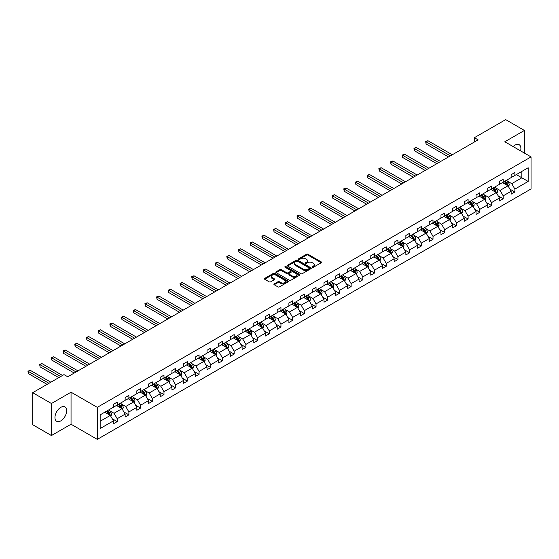 <?xml version="1.0" encoding="UTF-8"?>
<svg xmlns="http://www.w3.org/2000/svg" width="559" height="559" viewBox="0 0 559 559"><rect width="100%" height="100%" fill="white"/><g stroke="black" fill="none" stroke-linecap="round" stroke-linejoin="round"><path stroke-width="0.84" d="M312.39 267.251A0.727 0.419 0 0 0 313.417 267.251L321.236 262.737A1.041 0.601 0 0 0 321.544 262.311A1.041 0.601 0 0 0 321.236 261.885L307.988 254.24A1.041 0.601 0 0 0 306.521 254.24L298.702 258.754A0.727 0.419 0 0 0 299.729 259.348L300.742 258.761A3.333 1.922 0 0 1 305.452 258.761L306.556 259.397A3.333 1.922 0 0 1 307.534 260.76A3.333 1.922 0 0 1 306.556 262.122L305.542 262.702A0.727 0.419 0 0 0 306.577 263.296L307.59 262.716A3.333 1.922 0 0 1 312.299 262.716L313.403 263.352A3.333 1.922 0 0 1 314.375 264.714A3.333 1.922 0 0 1 313.403 266.07L312.39 266.657A0.727 0.419 0 0 0 312.39 267.251L312.39 266.657M60.805 420.871A8.273 4.772 120 0 0 66.207 413.583A8.273 4.772 120 0 0 64.942 406.959A8.273 4.772 120 0 0 60.805 407.364A8.273 4.772 120 0 0 55.404 414.659A8.273 4.772 120 0 0 56.669 421.283A8.273 4.772 120 0 0 60.805 420.871M520.576 150.867A8.273 4.772 120 0 0 519.178 144.711A8.273 4.772 120 0 0 515.042 145.116A8.273 4.772 120 0 0 513.148 146.577M274.21 283.895A1.041 0.601 0 0 0 273.903 284.321A1.041 0.601 0 0 0 274.21 284.748L277.928 286.893A1.041 0.601 0 0 0 279.395 286.893L288.081 281.876A1.041 0.601 0 0 0 288.388 281.457A1.041 0.601 0 0 0 288.081 281.03L274.832 273.379A1.041 0.601 0 0 0 273.365 273.379L264.68 278.396A1.041 0.601 0 0 0 264.372 278.822A1.041 0.601 0 0 0 264.68 279.241L269.165 281.834A1.041 0.601 0 0 0 270.64 281.834L274.357 279.689A1.041 0.601 0 0 0 274.665 279.262A1.041 0.601 0 0 0 274.357 278.843L272.128 277.557A2.781 1.607 0 0 1 271.318 276.419A2.781 1.607 0 0 1 273.037 274.93A2.781 1.607 0 0 1 276.069 275.28L284.79 280.318A2.781 1.607 0 0 1 285.607 281.457A2.781 1.607 0 0 1 283.888 282.938A2.781 1.607 0 0 1 280.849 282.588L279.395 281.75A1.041 0.601 0 0 0 277.928 281.75L274.21 283.895L274.21 284.748L277.928 282.616L277.928 281.75M71.042 392.194L51.435 403.514L32.688 392.691L32.688 424.728L51.435 435.552L71.042 424.232L97.287 439.381L97.287 407.343L71.042 392.194L71.042 424.232M524.412 153.082L524.412 130.443L504.805 141.762L531.05 156.911L97.287 407.343M524.412 130.443L505.671 119.619L474.367 137.696L474.367 142.021M32.688 392.691L63.992 374.621L67.744 376.78L478.113 139.855L474.367 137.696M300.819 273.679A1.041 0.601 0 0 0 302.286 273.679L310.972 268.662A1.041 0.601 0 0 0 311.279 268.236A1.041 0.601 0 0 0 310.972 267.817L297.723 260.166A1.041 0.601 0 0 0 296.249 260.166L287.571 265.176A1.041 0.601 0 0 0 287.263 265.602A1.041 0.601 0 0 0 287.571 266.028L300.819 273.679M285.321 267.405A0.727 0.419 0 0 1 286.061 267.509L299.512 275.28L290.841 280.283A1.041 0.601 0 0 1 289.373 280.283L276.125 272.638L276.125 271.786A1.041 0.601 0 0 0 275.818 272.212A1.041 0.601 0 0 0 276.125 272.638M276.125 271.786L279.842 269.641A1.041 0.601 0 0 1 281.31 269.641L286.683 272.743A1.041 0.601 0 0 0 288.158 272.743L290.624 271.318A1.041 0.601 0 0 0 290.925 270.891A1.041 0.601 0 0 0 290.624 270.472L285.027 267.237A0.727 0.419 0 0 1 286.061 266.643L299.526 274.42A1.041 0.601 0 0 1 299.834 274.846A1.041 0.601 0 0 1 299.526 275.273L299.526 274.42M51.435 403.514L51.435 435.552M100.173 414.855L113.442 407.197L113.442 404.297L117.194 402.131L117.194 405.03L125.139 400.44L125.139 397.54L128.891 395.374L128.891 398.274L136.836 393.69L136.836 390.79L140.588 388.624L140.588 391.524L148.533 386.933L148.533 384.033L152.286 381.867L152.286 384.767L160.23 380.183L160.23 377.283L163.983 375.117L163.983 378.017L171.927 373.426L171.927 370.526L175.68 368.36L175.68 371.267L183.625 366.676L183.625 363.776L187.377 361.61L187.377 364.51L195.322 359.919L195.322 357.019L199.074 354.86L199.074 357.76L207.019 353.169L207.019 350.269L210.771 348.103L210.771 351.003L218.716 346.412L218.716 343.512L222.468 341.353L222.468 344.253L230.413 339.662L230.413 336.763L234.165 334.596L234.165 337.496L242.11 332.905L242.11 330.006L245.862 327.847L245.862 330.746L253.807 326.156L253.807 323.256L257.559 321.09L257.559 323.989L265.504 319.406L265.504 316.499L269.256 314.34L269.256 317.239L277.201 312.649L277.201 309.749L280.953 307.583L280.953 310.483L288.898 305.899L288.898 302.992L292.65 300.833L292.65 303.733L300.595 299.142L300.595 296.242L304.348 294.076L304.348 296.976L312.292 292.392L312.292 289.492L316.045 287.326L316.045 290.226L323.989 285.635L323.989 282.735L327.742 280.569L327.742 283.469L335.686 278.885L335.686 275.985L339.439 273.819L339.439 276.719L347.384 272.128L347.384 269.228L351.136 267.062L351.136 269.962L359.081 265.378L359.081 262.478L362.833 260.312L362.833 263.212L370.778 258.621L370.778 255.722L374.53 253.555L374.53 256.462L382.475 251.871L382.475 248.972L386.227 246.805L386.227 249.705L394.172 245.115L394.172 242.215L397.924 240.049L397.924 242.955L405.869 238.365L405.869 235.465L409.621 233.299L409.621 236.198L417.566 231.608L417.566 228.708L421.318 226.549L421.318 229.449L429.263 224.858L429.263 221.958L433.015 219.792L433.015 222.692L440.96 218.101L440.96 215.201L444.712 213.042L444.712 215.942L452.657 211.351L452.657 208.451L456.41 206.285L456.41 209.185L464.354 204.601L464.354 201.694L468.107 199.535L468.107 202.435L476.051 197.844L476.051 194.944L479.804 192.778L479.804 195.678L487.748 191.094L487.748 188.187L491.501 186.028L491.501 188.928L499.446 184.337L499.446 181.437L503.198 179.271L503.198 182.171L511.143 177.587L511.143 174.688L514.895 172.521L514.895 175.421L528.164 167.756L528.164 181.437L514.895 189.103L514.895 192.003L511.143 194.162L511.143 191.262L503.198 195.853L503.198 198.752L499.446 200.919L499.446 198.019L491.501 202.61L491.501 205.509L487.748 207.668L487.748 204.769L479.804 209.359L479.804 212.259L476.051 214.425L476.051 211.526L468.107 216.109L468.107 219.016L464.354 221.175L464.354 218.276L456.41 222.866L456.41 225.766L452.657 227.932L452.657 225.032L444.712 229.616L444.712 232.523L440.96 234.682L440.96 231.782L433.015 236.373L433.015 239.273L429.263 241.439L429.263 238.539L421.318 243.123L421.318 246.023L417.566 248.189L417.566 245.289L409.621 249.88L409.621 252.78L405.869 254.946L405.869 252.046L397.924 256.63L397.924 259.53L394.172 261.696L394.172 258.796L386.227 263.387L386.227 266.287L382.475 268.453L382.475 265.553L374.53 270.137L374.53 273.037L370.778 275.203L370.778 272.303L362.833 276.894L362.833 279.793L359.081 281.96L359.081 279.06L351.136 283.644L351.136 286.543L347.384 288.71L347.384 285.81L339.439 290.401L339.439 293.3L335.686 295.466L335.686 292.56L327.742 297.15L327.742 300.05L323.989 302.216L323.989 299.317L316.045 303.907L316.045 306.807L312.292 308.966L312.292 306.066L304.348 310.657L304.348 313.557L300.595 315.723L300.595 312.823L292.65 317.414L292.65 320.314L288.898 322.473L288.898 319.573L280.953 324.164L280.953 327.064L277.201 329.23L277.201 326.33L269.256 330.921L269.256 333.821L265.504 335.98L265.504 333.08L257.559 337.671L257.559 340.571L253.807 342.737L253.807 339.837L245.862 344.421L245.862 347.328L242.11 349.487L242.11 346.587L234.165 351.178L234.165 354.078L230.413 356.244L230.413 353.344L222.468 357.928L222.468 360.834L218.716 362.994L218.716 360.094L210.771 364.685L210.771 367.584L207.019 369.751L207.019 366.851L199.074 371.435L199.074 374.334L195.322 376.5L195.322 373.601L187.377 378.191L187.377 381.091L183.625 383.257L183.625 380.358L175.68 384.941L175.68 387.841L171.927 390.007L171.927 387.108L163.983 391.698L163.983 394.598L160.23 396.764L160.23 393.864L152.286 398.448L152.286 401.348L148.533 403.514L148.533 400.614L140.588 405.205L140.588 408.105L136.836 410.271L136.836 407.364L128.891 411.955L128.891 414.855L125.139 417.021L125.139 414.121L117.194 418.712L117.194 421.612L113.442 423.778L113.442 420.871L100.173 428.536L100.173 414.855M97.287 439.381L531.05 188.949L531.05 156.911M116.44 405.464L121.988 408.664L114.043 413.255L109.704 410.746M114.043 413.255L117.194 418.712M121.988 408.664L125.139 414.121M113.442 406.505L114.043 406.847L117.194 405.03M128.137 398.707L133.685 401.914L125.74 406.505L121.401 403.996M125.74 406.505L128.891 411.955M133.685 401.914L136.836 407.364M125.139 399.748L125.74 400.097L128.891 398.274M139.834 391.957L145.382 395.157L137.437 399.748L133.098 397.246M137.437 399.748L140.588 405.205M145.382 395.157L148.533 400.614M136.836 392.998L137.437 393.34L140.588 391.524M151.531 385.2L157.079 388.407L149.134 392.998L144.795 390.489M149.134 392.998L152.286 398.448M157.079 388.407L160.23 393.864M148.533 386.241L149.134 386.59L152.286 384.767M163.228 378.45L168.776 381.65L160.831 386.241L156.492 383.74M160.831 386.241L163.983 391.698M168.776 381.65L171.927 387.108M160.23 379.491L160.831 379.834L163.983 378.017M174.925 371.7L180.473 374.9L172.528 379.491L168.189 376.983M172.528 379.491L175.68 384.941M180.473 374.9L183.625 380.358M171.927 372.734L172.528 373.084L175.68 371.267M186.622 364.943L192.17 368.143L184.225 372.734L179.886 370.233M184.225 372.734L187.377 378.191M192.17 368.143L195.322 373.601M183.625 365.984L184.225 366.327L187.377 364.51M198.319 358.193L203.867 361.394L195.923 365.984L191.583 363.476M195.923 365.984L199.074 371.435M203.867 361.394L207.019 366.851M195.322 359.227L195.923 359.577L199.074 357.76M210.016 351.436L215.564 354.644L207.62 359.227L203.28 356.726M207.62 359.227L210.771 364.685M215.564 354.644L218.716 360.094M207.019 352.477L207.62 352.82L210.771 351.003M221.713 344.686L227.261 347.887L219.317 352.477L214.977 349.969M219.317 352.477L222.468 357.928M227.261 347.887L230.413 353.344M218.716 345.721L219.317 346.07L222.468 344.253M233.41 337.929L238.959 341.137L231.014 345.721L226.674 343.219M231.014 345.721L234.165 351.178M238.959 341.137L242.11 346.587M230.413 338.971L231.014 339.313L234.165 337.496M245.108 331.18L250.656 334.38L242.711 338.971L238.372 336.462M242.711 338.971L245.862 344.421M250.656 334.38L253.807 339.837M242.11 332.214L242.711 332.563L245.862 330.746M256.805 324.423L262.353 327.63L254.408 332.214L250.069 329.712M254.408 332.214L257.559 337.671M262.353 327.63L265.504 333.08M253.807 325.464L254.408 325.806L257.559 323.989M268.502 317.673L274.05 320.873L266.105 325.464L261.766 322.955M266.105 325.464L269.256 330.921M274.05 320.873L277.201 326.33M265.504 318.707L266.105 319.056L269.256 317.239M280.199 310.916L285.747 314.123L277.802 318.707L273.463 316.205M277.802 318.707L280.953 324.164M285.747 314.123L288.898 319.573M277.201 311.957L277.802 312.306L280.953 310.483M291.896 304.166L297.444 307.366L289.499 311.957L285.16 309.448M289.499 311.957L292.65 317.414M297.444 307.366L300.595 312.823M288.898 305.2L289.499 305.549L292.65 303.733M303.593 297.409L309.141 300.616L301.196 305.2L296.857 302.698M301.196 305.2L304.348 310.657M309.141 300.616L312.292 306.066M300.595 298.45L301.196 298.799L304.348 296.976M315.29 290.659L320.838 293.859L312.893 298.45L308.554 295.942M312.893 298.45L316.045 303.907M320.838 293.859L323.989 299.317M312.292 291.7L312.893 292.043L316.045 290.226M326.987 283.902L332.535 287.109L324.59 291.7L320.251 289.192M324.59 291.7L327.742 297.15M332.535 287.109L335.686 292.56M323.989 284.943L324.59 285.293L327.742 283.469M338.684 277.152L344.232 280.352L336.287 284.943L331.948 282.435M336.287 284.943L339.439 290.401M344.232 280.352L347.384 285.81M335.686 278.193L336.287 278.536L339.439 276.719M350.381 270.395L355.929 273.603L347.984 278.193L343.645 275.685M347.984 278.193L351.136 283.644M355.929 273.603L359.081 279.06M347.384 271.436L347.984 271.786L351.136 269.962M362.078 263.645L367.626 266.846L359.682 271.436L355.342 268.935M359.682 271.436L362.833 276.894M367.626 266.846L370.778 272.303M359.081 264.687L359.682 265.029L362.833 263.212M373.775 256.888L379.323 260.096L371.379 264.687L367.039 262.178M371.379 264.687L374.53 270.137M379.323 260.096L382.475 265.553M370.778 257.93L371.379 258.279L374.53 256.462M385.472 250.139L391.021 253.339L383.076 257.93L378.736 255.428M383.076 257.93L386.227 263.387M391.021 253.339L394.172 258.796M382.475 251.18L383.076 251.522L386.227 249.705M397.169 243.389L402.718 246.589L394.773 251.18L390.434 248.671M394.773 251.18L397.924 256.63M402.718 246.589L405.869 252.046M394.172 244.423L394.773 244.772L397.924 242.955M408.867 236.632L414.415 239.839L406.47 244.423L402.131 241.921M406.47 244.423L409.621 249.88M414.415 239.839L417.566 245.289M405.869 237.673L406.47 238.015L409.621 236.198M420.564 229.882L426.112 233.082L418.167 237.673L413.828 235.164M418.167 237.673L421.318 243.123M426.112 233.082L429.263 238.539M417.566 230.916L418.167 231.265L421.318 229.449M432.261 223.125L437.809 226.332L429.864 230.916L425.525 228.414M429.864 230.916L433.015 236.373M437.809 226.332L440.96 231.782M429.263 224.166L429.864 224.508L433.015 222.692M443.958 216.375L449.506 219.575L441.561 224.166L437.222 221.657M441.561 224.166L444.712 229.616M449.506 219.575L452.657 225.032M440.96 217.409L441.561 217.758L444.712 215.942M455.655 209.618L461.203 212.825L453.258 217.409L448.919 214.908M453.258 217.409L456.41 222.866M461.203 212.825L464.354 218.276M452.657 210.659L453.258 211.002L456.41 209.185M467.352 202.868L472.9 206.068L464.955 210.659L460.616 208.151M464.955 210.659L468.107 216.109M472.9 206.068L476.051 211.526M464.354 203.902L464.955 204.252L468.107 202.435M479.049 196.111L484.597 199.318L476.652 203.902L472.313 201.401M476.652 203.902L479.804 209.359M484.597 199.318L487.748 204.769M476.051 197.152L476.652 197.495L479.804 195.678M490.746 189.361L496.294 192.562L488.349 197.152L484.01 194.644M488.349 197.152L491.501 202.61M496.294 192.562L499.446 198.019M487.748 190.395L488.349 190.745L491.501 188.928M502.443 182.604L507.991 185.812L500.046 190.395L495.707 187.894M500.046 190.395L503.198 195.853M507.991 185.812L511.143 191.262M499.446 183.645L500.046 183.995L503.198 182.171M516.313 174.597L521.861 177.804L511.744 183.645L507.404 181.137M511.744 183.645L514.895 189.103M528.164 181.437L521.861 177.804L521.861 171.396L528.164 167.756M511.143 176.896L511.744 177.238L514.895 175.421M100.173 421.262L110.291 415.421L104.743 412.214M110.291 415.421L113.442 420.871M509.906 189.124L514.895 192.003M498.209 195.874L503.198 198.752M486.512 202.631L491.501 205.509M474.815 209.38L479.804 212.259M463.118 216.137L468.107 219.016M451.42 222.887L456.41 225.766M439.723 229.644L444.712 232.523M428.026 236.394L433.015 239.273M416.329 243.144L421.318 246.023M404.632 249.901L409.621 252.78M392.935 256.651L397.924 259.53M381.238 263.408L386.227 266.287M369.541 270.158L374.53 273.037M357.844 276.915L362.833 279.793M346.147 283.665L351.136 286.543M334.45 290.421L339.439 293.3M322.753 297.171L327.742 300.05M311.056 303.928L316.045 306.807M299.358 310.678L304.348 313.557M287.661 317.435L292.65 320.314M275.964 324.185L280.953 327.064M264.267 330.942L269.256 333.821M252.57 337.692L257.559 340.571M240.873 344.449L245.862 347.328M229.176 351.199L234.165 354.078M217.479 357.956L222.468 360.834M205.782 364.706L210.771 367.584M194.085 371.456L199.074 374.334M182.388 378.212L187.377 381.091M170.691 384.962L175.68 387.841M158.994 391.719L163.983 394.598M147.297 398.469L152.286 401.348M135.599 405.226L140.588 408.105M123.902 411.976L128.891 414.855M112.205 418.733L117.194 421.612M312.684 267.356L313.403 266.936A3.333 1.922 0 0 0 314.375 265.574L314.375 264.714M307.534 260.76L307.534 261.626A3.333 1.922 0 0 1 306.556 262.989L305.836 263.401M321.222 262.744L307.988 255.1A1.041 0.601 0 0 0 306.521 255.1L298.988 259.453M310.958 268.669L297.723 261.032A1.041 0.601 0 0 0 296.249 261.032L287.585 266.035M309.134 268.537A0.727 0.419 0 0 0 309.134 267.943L297.507 261.228A0.727 0.419 0 0 0 296.473 261.228L295.404 261.843A3.333 1.922 0 0 0 294.432 263.205A3.333 1.922 0 0 0 295.404 264.561L303.355 269.152A3.333 1.922 0 0 0 308.065 269.152L309.134 268.537L309.134 269.403A0.727 0.419 0 0 0 309.344 269.103L309.344 268.236M294.432 263.205L294.432 264.072A3.333 1.922 0 0 0 295.404 265.427L295.404 264.561M309.134 269.403L308.065 270.018A3.333 1.922 0 0 1 303.355 270.018L295.404 265.427M276.139 272.645L279.842 270.507L279.842 269.641M290.925 270.891L290.925 271.758A1.041 0.601 0 0 1 290.624 272.184L288.158 273.61A1.041 0.601 0 0 1 286.683 273.61L281.31 270.507A1.041 0.601 0 0 0 279.842 270.507M292.259 275.964A2.781 1.607 0 0 0 295.292 276.307A2.781 1.607 0 0 0 297.011 274.825A2.781 1.607 0 0 0 296.2 273.686L293.126 271.912A1.041 0.601 0 0 0 291.651 271.912L289.185 273.337A1.041 0.601 0 0 0 288.884 273.763A1.041 0.601 0 0 0 289.185 274.189L292.259 275.964L292.259 276.824A2.781 1.607 0 0 0 295.292 277.173A2.781 1.607 0 0 0 297.011 275.692L297.011 274.825M288.884 273.763L288.884 274.63A1.041 0.601 0 0 0 289.185 275.056L289.185 274.189M292.259 276.824L289.185 275.056M285.607 281.457L285.607 282.316A2.781 1.607 0 0 1 283.888 283.804A2.781 1.607 0 0 1 280.849 283.455L279.395 282.616A1.041 0.601 0 0 0 277.928 282.616M271.318 276.419L271.318 277.285A2.781 1.607 0 0 0 272.128 278.424L272.128 277.557M274.343 279.696L272.128 278.424M288.067 281.89L274.832 274.245A1.041 0.601 0 0 0 273.365 274.245L264.693 279.248L264.68 278.396M508.564 186.797L509.256 184.805A2.809 1.621 -120 0 0 508.355 182.416L506.671 180.166M503.652 183.303L502.925 182.332M452.28 154.773L427.935 140.714L426.063 141.797L426.063 143.963L448.535 156.932M507.579 185.567L507.733 184.924A2.809 1.621 -120 0 0 506.929 183.233L505.245 180.99M504.546 181.395L506.398 183.869A1.432 0.825 60 0 1 506.657 184.302L507.733 184.924M504.351 181.507L506.035 183.757A2.809 1.621 60 0 1 506.733 185.085M426.063 143.963L425.651 141.56L450.407 155.856M425.651 141.56L427.935 140.714M496.867 193.547L497.559 191.555A2.809 1.621 -120 0 0 496.658 189.166L494.974 186.916M491.955 190.06L491.228 189.082M440.583 161.523L416.238 147.471L414.366 148.547L414.366 150.713L436.838 163.689M495.882 192.324L496.036 191.681A2.809 1.621 -120 0 0 495.232 189.99L493.548 187.74M492.849 188.145L494.701 190.619A1.432 0.825 60 0 1 494.96 191.052L496.036 191.681M492.654 188.257L494.338 190.507A2.809 1.621 60 0 1 495.036 191.835M414.366 150.713L413.953 148.31L438.71 162.606M413.953 148.31L416.238 147.471M485.17 200.304L485.862 198.312A2.809 1.621 -120 0 0 484.96 195.923L483.276 193.673M480.258 196.81L479.531 195.839M428.886 168.28L404.541 154.221L402.669 155.304L402.669 157.47L425.14 170.439M484.185 199.074L484.339 198.431A2.809 1.621 -120 0 0 483.535 196.74L481.851 194.497M481.152 194.902L483.004 197.376A1.432 0.825 60 0 1 483.262 197.809L484.339 198.431M480.957 195.014L482.641 197.264A2.809 1.621 60 0 1 483.339 198.585M402.669 157.47L402.256 155.067L427.013 169.363M402.256 155.067L404.541 154.221M473.473 207.054L474.165 205.062A2.809 1.621 -120 0 0 473.263 202.672L471.579 200.422M468.561 203.567L467.834 202.589M417.189 175.03L392.844 160.978L390.972 162.054L390.972 164.22L413.443 177.196M472.488 205.831L472.641 205.188A2.809 1.621 -120 0 0 471.838 203.497L470.154 201.247M469.455 201.652L471.307 204.126A1.432 0.825 60 0 1 471.565 204.559L472.641 205.188M469.26 201.764L470.944 204.014A2.809 1.621 60 0 1 471.642 205.342M390.972 164.22L390.559 161.817L415.316 176.113M390.559 161.817L392.844 160.978M461.776 213.811L462.468 211.819A2.809 1.621 -120 0 0 461.566 209.422L459.882 207.179M456.864 210.317L456.137 209.346M405.492 181.787L381.147 167.728L379.275 168.811L379.275 170.977L401.746 183.946M460.791 212.581L460.944 211.938A2.809 1.621 -120 0 0 460.141 210.247L458.457 208.004M457.758 208.409L459.61 210.883A1.432 0.825 60 0 1 459.868 211.316L460.944 211.938M457.562 208.521L459.246 210.771A2.809 1.621 60 0 1 459.945 212.092M379.275 170.977L378.862 168.573L403.619 182.863M378.862 168.573L381.147 167.728M450.079 220.56L450.771 218.569A2.809 1.621 -120 0 0 449.869 216.179L448.185 213.929M445.167 217.074L444.44 216.095M393.795 188.537L369.45 174.478L367.577 175.561L367.577 177.727L390.049 190.703M449.094 219.338L449.247 218.695A2.809 1.621 -120 0 0 448.444 217.004L446.76 214.754M446.061 215.159L447.913 217.633A1.432 0.825 60 0 1 448.171 218.066L449.247 218.695M445.865 215.271L447.549 217.521A2.809 1.621 60 0 1 448.248 218.848M367.577 177.727L367.165 175.323L391.922 189.62M367.165 175.323L369.45 174.478M438.382 227.317L439.074 225.326A2.809 1.621 -120 0 0 438.172 222.929L436.488 220.686M433.47 223.824L432.743 222.852M382.097 195.294L357.753 181.235L355.88 182.318L355.88 184.484L378.352 197.453M437.397 226.088L437.55 225.445A2.809 1.621 -120 0 0 436.747 223.754L435.063 221.511M434.364 221.916L436.216 224.39A1.432 0.825 60 0 1 436.474 224.823L437.55 225.445M434.168 222.028L435.852 224.271A2.809 1.621 60 0 1 436.551 225.598M355.88 184.484L355.468 182.08L380.225 196.37M355.468 182.08L357.753 181.235M426.685 234.067L427.376 232.076A2.809 1.621 -120 0 0 426.475 229.686L424.791 227.436M421.772 230.574L421.046 229.602M370.4 202.044L346.056 187.985L344.183 189.068L344.183 191.234L366.655 204.21M425.699 232.844L425.853 232.195A2.809 1.621 -120 0 0 425.05 230.511L423.366 228.261M422.667 228.666L424.519 231.14A1.432 0.825 60 0 1 424.777 231.573L425.853 232.195M422.471 228.778L424.155 231.028A2.809 1.621 60 0 1 424.854 232.355M344.183 191.234L343.771 188.83L368.528 203.127M343.771 188.83L346.056 187.985M414.988 240.824L415.679 238.833A2.809 1.621 -120 0 0 414.778 236.436L413.094 234.193M410.075 237.33L409.349 236.359M358.703 208.793L334.359 194.742L332.486 195.825L332.486 197.991L354.958 210.96M414.002 239.594L414.156 238.952A2.809 1.621 -120 0 0 413.353 237.261L411.669 235.011M410.97 235.423L412.821 237.896A1.432 0.825 60 0 1 413.08 238.33L414.156 238.952M410.774 235.535L412.458 237.778A2.809 1.621 60 0 1 413.157 239.105M332.486 197.991L332.074 195.587L356.831 209.877M332.074 195.587L334.359 194.742M403.291 247.574L403.982 245.583A2.809 1.621 -120 0 0 403.081 243.193L401.397 240.943M398.378 244.08L397.652 243.109M347.006 215.55L322.662 201.492L320.789 202.575L320.789 204.741L343.261 217.717M402.305 246.351L402.459 245.701A2.809 1.621 -120 0 0 401.655 244.017L399.971 241.767M399.273 242.173L401.124 244.646A1.432 0.825 60 0 1 401.383 245.08L402.459 245.701M399.077 242.285L400.761 244.535A2.809 1.621 60 0 1 401.46 245.862M320.789 204.741L320.377 202.337L345.134 216.633M320.377 202.337L322.662 201.492M391.593 254.331L392.285 252.34A2.809 1.621 -120 0 0 391.384 249.943L389.7 247.7M386.681 250.837L385.955 249.859M335.309 222.3L310.965 208.248L309.092 209.332L309.092 211.491L331.564 224.466M390.608 253.101L390.762 252.458A2.809 1.621 -120 0 0 389.958 250.767L388.274 248.517M387.576 248.93L389.427 251.396A1.432 0.825 60 0 1 389.686 251.836L390.762 252.458M387.38 249.041L389.064 251.284A2.809 1.621 60 0 1 389.763 252.612M309.092 211.491L308.68 209.094L333.437 223.383M308.68 209.094L310.965 208.248M379.896 261.081L380.588 259.09A2.809 1.621 -120 0 0 379.687 256.7L378.003 254.45M374.984 257.587L374.257 256.616M323.612 229.057L299.268 214.998L297.395 216.081L297.395 218.248L319.867 231.223M378.911 259.858L379.065 259.208A2.809 1.621 -120 0 0 378.261 257.517L376.577 255.274M375.879 255.68L377.73 258.153A1.432 0.825 60 0 1 377.989 258.586L379.065 259.208M375.683 255.791L377.367 258.041A2.809 1.621 60 0 1 378.066 259.369M297.395 218.248L296.983 215.844L321.739 230.14M296.983 215.844L299.268 214.998M368.199 267.838L368.891 265.846A2.809 1.621 -120 0 0 367.99 263.45L366.306 261.207M363.287 264.344L362.56 263.366M311.915 235.807L287.571 221.755L285.698 222.838L285.698 224.998L308.17 237.973M367.214 266.608L367.368 265.965A2.809 1.621 -120 0 0 366.564 264.274L364.88 262.024M364.182 262.43L366.033 264.903A1.432 0.825 60 0 1 366.292 265.343L367.368 265.965M363.986 262.548L365.67 264.791A2.809 1.621 60 0 1 366.369 266.119M285.698 224.998L285.286 222.601L310.042 236.89M285.286 222.601L287.571 221.755M356.502 274.588L357.194 272.596A2.809 1.621 -120 0 0 356.293 270.207L354.609 267.957M351.59 271.094L350.863 270.123M300.218 242.564L275.873 228.505L274.001 229.588L274.001 231.754L296.473 244.73M355.517 273.365L355.671 272.715A2.809 1.621 -120 0 0 354.867 271.024L353.183 268.781M352.484 269.186L354.336 271.66A1.432 0.825 60 0 1 354.595 272.093L355.671 272.715M352.289 269.298L353.973 271.548A2.809 1.621 60 0 1 354.672 272.876M274.001 231.754L273.589 229.351L298.345 243.647M273.589 229.351L275.873 228.505M344.805 281.345L345.497 279.353A2.809 1.621 -120 0 0 344.596 276.957L342.912 274.714M339.893 277.851L339.166 276.873M288.521 249.314L264.176 235.262L262.304 236.345L262.304 238.504L284.776 251.48M343.82 280.115L343.981 279.472A2.809 1.621 -120 0 0 343.17 277.781L341.486 275.531M340.787 275.936L342.639 278.41A1.432 0.825 60 0 1 342.898 278.85L343.981 279.472M340.592 276.055L342.276 278.298A2.809 1.621 60 0 1 342.974 279.626M262.304 238.504L261.892 236.108L286.648 250.397M261.892 236.108L264.176 235.262M333.108 288.095L333.8 286.103A2.809 1.621 -120 0 0 332.898 283.713L331.214 281.463M328.196 284.601L327.469 283.63M276.824 256.071L252.479 242.012L250.607 243.095L250.607 245.261L273.078 258.237M332.123 286.872L332.284 286.222A2.809 1.621 -120 0 0 331.473 284.531L329.789 282.288M329.09 282.693L330.942 285.167A1.432 0.825 60 0 1 331.201 285.6L332.284 286.222M328.895 282.805L330.579 285.055A2.809 1.621 60 0 1 331.277 286.383M250.607 245.261L250.194 242.858L274.951 257.154M250.194 242.858L252.479 242.012M321.411 294.852L322.103 292.86A2.809 1.621 -120 0 0 321.201 290.463L319.517 288.22M316.499 291.358L315.772 290.38M265.127 262.821L240.782 248.769L238.91 249.852L238.91 252.011L261.381 264.987M320.426 293.622L320.587 292.979A2.809 1.621 -120 0 0 319.776 291.288L318.092 289.038M317.393 289.443L319.245 291.917A1.432 0.825 60 0 1 319.503 292.357L320.587 292.979M317.198 289.562L318.882 291.805A2.809 1.621 60 0 1 319.58 293.133M238.91 252.011L238.497 249.607L263.254 263.904M238.497 249.607L240.782 248.769M309.714 301.601L310.406 299.61A2.809 1.621 -120 0 0 309.504 297.22L307.82 294.97M304.802 298.108L304.075 297.136M253.43 269.578L229.085 255.519L227.213 256.602L227.213 258.768L249.684 271.737M308.729 300.379L308.889 299.729A2.809 1.621 -120 0 0 308.079 298.038L306.395 295.795M305.696 296.2L307.548 298.674A1.432 0.825 60 0 1 307.806 299.107L308.889 299.729M305.5 296.312L307.184 298.562A2.809 1.621 60 0 1 307.883 299.89M227.213 258.768L226.8 256.364L251.557 270.661M226.8 256.364L229.085 255.519M298.017 308.358L298.709 306.36A2.809 1.621 -120 0 0 297.807 303.97L296.123 301.72M293.105 304.865L292.378 303.886M241.733 276.328L217.388 262.276L215.515 263.352L215.515 265.518L237.987 278.494M297.032 307.129L297.192 306.486A2.809 1.621 -120 0 0 296.382 304.795L294.698 302.545M293.999 302.95L295.851 305.424A1.432 0.825 60 0 1 296.109 305.857L297.192 306.486M293.803 303.069L295.487 305.312A2.809 1.621 60 0 1 296.186 306.639M215.515 265.518L215.103 263.114L239.86 277.411M215.103 263.114L217.388 262.276M286.32 315.108L287.012 313.117A2.809 1.621 -120 0 0 286.11 310.727L284.426 308.477M281.408 311.615L280.681 310.643M230.035 283.085L205.691 269.026L203.818 270.109L203.818 272.275L226.29 285.244M285.335 313.878L285.495 313.236A2.809 1.621 -120 0 0 284.685 311.545L283.008 309.302M282.302 309.707L284.154 312.181A1.432 0.825 60 0 1 284.412 312.614L285.495 313.236M282.106 309.819L283.79 312.069A2.809 1.621 60 0 1 284.489 313.389M203.818 272.275L203.406 269.871L228.163 284.168M203.406 269.871L205.691 269.026M274.623 321.858L275.314 319.867A2.809 1.621 -120 0 0 274.413 317.477L272.729 315.227M269.711 318.371L268.984 317.393M218.338 289.835L193.994 275.783L192.121 276.859L192.121 279.025L214.593 292.001M273.637 320.635L273.798 319.993A2.809 1.621 -120 0 0 272.988 318.302L271.311 316.052M270.605 316.457L272.457 318.93A1.432 0.825 60 0 1 272.715 319.364L273.798 319.993M270.409 316.569L272.093 318.819A2.809 1.621 60 0 1 272.792 320.146M192.121 279.025L191.709 276.621L216.466 290.918M191.709 276.621L193.994 275.783M262.926 328.615L263.617 326.624A2.809 1.621 -120 0 0 262.716 324.227L261.032 321.984M258.013 325.121L257.287 324.15M206.641 296.591L182.297 282.533L180.424 283.616L180.424 285.782L202.896 298.751M261.94 327.385L262.101 326.742A2.809 1.621 -120 0 0 261.291 325.052L259.614 322.809M258.908 323.214L260.76 325.687A1.432 0.825 60 0 1 261.018 326.121L262.101 326.742M258.712 323.326L260.396 325.576A2.809 1.621 60 0 1 261.095 326.896M180.424 285.782L180.012 283.378L204.769 297.668M180.012 283.378L182.297 282.533M251.229 335.365L251.92 333.374A2.809 1.621 -120 0 0 251.019 330.984L249.335 328.734M246.316 331.878L245.59 330.9M194.944 303.341L170.6 289.282L168.727 290.366L168.727 292.532L191.199 305.507M250.243 334.142L250.404 333.499A2.809 1.621 -120 0 0 249.593 331.808L247.917 329.558M247.211 329.964L249.062 332.437A1.432 0.825 60 0 1 249.321 332.871L250.404 333.499M247.015 330.076L248.699 332.326A2.809 1.621 60 0 1 249.398 333.653M168.727 292.532L168.315 290.128L193.072 304.424M168.315 290.128L170.6 289.282M239.531 342.122L240.223 340.131A2.809 1.621 -120 0 0 239.322 337.734L237.638 335.491M234.619 338.628L233.893 337.657M183.247 310.098L158.903 296.039L157.03 297.122L157.03 299.289L179.502 312.257M238.546 340.892L238.707 340.249A2.809 1.621 -120 0 0 237.896 338.558L236.219 336.315M235.514 336.721L237.365 339.194A1.432 0.825 60 0 1 237.624 339.627L238.707 340.249M235.318 336.832L237.002 339.075A2.809 1.621 60 0 1 237.701 340.403M157.03 299.289L156.618 296.885L181.375 311.174M156.618 296.885L158.903 296.039M227.834 348.872L228.526 346.88A2.809 1.621 -120 0 0 227.625 344.491L225.941 342.241M222.922 345.378L222.196 344.407M171.55 316.848L147.206 302.789L145.333 303.872L145.333 306.039L167.805 319.014M226.849 347.649L227.01 346.999A2.809 1.621 -120 0 0 226.199 345.315L224.522 343.065M223.817 343.471L225.668 345.944A1.432 0.825 60 0 1 225.927 346.377L227.01 346.999M223.621 343.582L225.305 345.832A2.809 1.621 60 0 1 226.004 347.16M145.333 306.039L144.921 303.635L169.677 317.931M144.921 303.635L147.206 302.789M216.137 355.629L216.829 353.637A2.809 1.621 -120 0 0 215.928 351.241L214.244 348.998M211.225 352.135L210.498 351.164M159.853 323.598L135.509 309.546L133.636 310.629L133.636 312.795L156.108 325.764M215.152 354.399L215.313 353.756A2.809 1.621 -120 0 0 214.502 352.065L212.825 349.815M212.12 350.227L213.971 352.701A1.432 0.825 60 0 1 214.23 353.134L215.313 353.756M211.924 350.339L213.608 352.582A2.809 1.621 60 0 1 214.307 353.91M133.636 312.795L133.224 310.392L157.98 324.681M133.224 310.392L135.509 309.546M204.44 362.379L205.132 360.387A2.809 1.621 -120 0 0 204.231 357.998L202.547 355.748M199.528 358.885L198.801 357.914M148.156 330.355L123.812 316.296L121.939 317.379L121.939 319.545L144.411 332.521M203.455 361.156L203.616 360.506A2.809 1.621 -120 0 0 202.805 358.822L201.128 356.572M200.422 356.977L202.274 359.451A1.432 0.825 60 0 1 202.533 359.884L203.616 360.506M200.227 357.089L201.911 359.339A2.809 1.621 60 0 1 202.61 360.667M121.939 319.545L121.527 317.142L146.283 331.438M121.527 317.142L123.812 316.296M192.743 369.136L193.435 367.144A2.809 1.621 -120 0 0 192.534 364.748L190.85 362.505M187.831 365.642L187.104 364.664M136.459 337.105L112.114 323.053L110.242 324.136L110.242 326.295L132.714 339.271M191.758 367.906L191.919 367.263A2.809 1.621 -120 0 0 191.108 365.572L189.431 363.322M188.725 363.734L190.577 366.208A1.432 0.825 60 0 1 190.836 366.641L191.919 367.263M188.53 363.846L190.214 366.089A2.809 1.621 60 0 1 190.912 367.417M110.242 326.295L109.83 323.899L134.586 338.188M109.83 323.899L112.114 323.053M181.046 375.886L181.738 373.894A2.809 1.621 -120 0 0 180.837 371.504L179.153 369.254M176.134 372.392L175.407 371.421M124.762 343.862L100.417 329.803L98.545 330.886L98.545 333.052L121.017 346.028M180.061 374.663L180.222 374.013A2.809 1.621 -120 0 0 179.411 372.322L177.734 370.079M177.028 370.484L178.88 372.958A1.432 0.825 60 0 1 179.139 373.391L180.222 374.013M176.833 370.596L178.517 372.846A2.809 1.621 60 0 1 179.215 374.174M98.545 333.052L98.132 330.648L122.889 344.945M98.132 330.648L100.417 329.803M169.349 382.642L170.041 380.651A2.809 1.621 -120 0 0 169.139 378.254L167.455 376.011M164.437 379.149L163.71 378.17M113.065 350.612L88.72 336.56L86.848 337.643L86.848 339.802L109.319 352.778M168.364 381.413L168.525 380.77A2.809 1.621 -120 0 0 167.714 379.079L166.037 376.829M165.331 377.241L167.183 379.708A1.432 0.825 60 0 1 167.441 380.148L168.525 380.77M165.136 377.353L166.82 379.596A2.809 1.621 60 0 1 167.518 380.924M86.848 339.802L86.435 337.405L111.192 351.695M86.435 337.405L88.72 336.56M157.652 389.392L158.344 387.401A2.809 1.621 -120 0 0 157.442 385.011L155.758 382.761M152.74 385.899L152.013 384.927M101.368 357.369L77.023 343.31L75.151 344.393L75.151 346.559L97.622 359.535M156.667 388.17L156.827 387.52A2.809 1.621 -120 0 0 156.017 385.829L154.34 383.586M153.634 383.991L155.486 386.465A1.432 0.825 60 0 1 155.744 386.898L156.827 387.52M153.439 384.103L155.123 386.353A2.809 1.621 60 0 1 155.821 387.68M75.151 346.559L74.738 344.155L99.495 358.452M74.738 344.155L77.023 343.31M145.955 396.149L146.647 394.158A2.809 1.621 -120 0 0 145.745 391.761L144.061 389.518M141.043 392.656L140.316 391.677M89.671 364.119L65.326 350.067L63.453 351.15L63.453 353.309L85.925 366.285M144.97 394.92L145.13 394.277A2.809 1.621 -120 0 0 144.32 392.586L142.643 390.336M141.937 390.741L143.789 393.215A1.432 0.825 60 0 1 144.047 393.655L145.13 394.277M141.741 390.86L143.425 393.103A2.809 1.621 60 0 1 144.124 394.43M63.453 353.309L63.041 350.912L87.798 365.202M63.041 350.912L65.326 350.067M134.258 402.899L134.95 400.908A2.809 1.621 -120 0 0 134.048 398.518L132.364 396.268M129.346 399.406L128.619 398.434M77.98 370.876L53.629 356.817L51.756 357.9L51.756 360.066L74.228 373.042M133.273 401.676L133.433 401.027A2.809 1.621 -120 0 0 132.623 399.336L130.946 397.093M130.24 397.498L132.092 399.971A1.432 0.825 60 0 1 132.35 400.405L133.433 401.027M130.044 397.61L131.728 399.86A2.809 1.621 60 0 1 132.427 401.187M51.756 360.066L51.344 357.662L76.101 371.959M51.344 357.662L53.629 356.817M122.561 409.656L123.253 407.665A2.809 1.621 -120 0 0 122.351 405.268L120.667 403.025M117.649 406.162L116.922 405.184M62.531 375.459L41.932 363.574L40.059 364.657L40.059 366.816L58.779 377.625M121.576 408.426L121.736 407.784A2.809 1.621 -120 0 0 120.926 406.093L119.249 403.843M118.543 404.248L120.395 406.721A1.432 0.825 60 0 1 120.653 407.162L121.736 407.784M118.347 404.367L120.031 406.61A2.809 1.621 60 0 1 120.73 407.937M40.059 366.816L39.647 364.412L60.658 376.542M39.647 364.412L41.932 363.574M110.864 416.406L111.555 414.415A2.809 1.621 -120 0 0 110.654 412.025L108.97 409.775M105.951 412.912L105.225 411.941M50.834 382.216L30.235 370.324L28.362 371.407L28.362 373.573L47.082 384.382M109.878 415.183L110.039 414.533A2.809 1.621 -120 0 0 109.236 412.842L107.552 410.599M106.846 411.005L108.698 413.478A1.432 0.825 60 0 1 108.956 413.912L110.039 414.533M106.65 411.117L108.334 413.367A2.809 1.621 60 0 1 109.033 414.694M28.362 373.573L27.95 371.169L48.961 383.299M27.95 371.169L30.235 370.324M313.403 266.936L313.403 266.07M305.542 263.296L305.542 262.702M306.556 262.989L306.556 262.122M298.702 259.348L298.702 258.754M306.521 255.1L306.521 254.24M307.988 255.1L307.988 254.24M321.236 262.737L321.236 261.885M287.571 266.028L287.571 265.176M296.249 261.032L296.249 260.166M297.723 261.032L297.723 260.166M310.972 268.662L310.972 267.817M303.355 270.018L303.355 269.152M308.065 270.018L308.065 269.152M281.31 270.507L281.31 269.641M286.683 273.61L286.683 272.743M288.158 273.61L288.158 272.743M290.624 272.184L290.624 271.318M286.061 267.509L286.061 266.643M279.395 282.616L279.395 281.75M280.849 283.455L280.849 282.588M274.357 279.689L274.357 278.843M273.365 274.245L273.365 273.379M274.832 274.245L274.832 273.379M288.081 281.876L288.081 281.03M507.789 185.693L509.235 184.861M506.929 183.233L508.355 182.416M505.231 184.218L506.035 183.757M496.092 192.45L497.538 191.611M495.232 189.99L496.658 189.166M493.534 190.968L494.338 190.507M484.394 199.2L485.841 198.368M483.535 196.74L484.96 195.923M481.837 197.725L482.641 197.264M472.697 205.95L474.144 205.118M471.838 203.497L473.263 202.672M470.14 204.475L470.944 204.014M461 212.706L462.447 211.875M460.141 210.247L461.566 209.422M458.443 211.232L459.246 210.771M449.303 219.456L450.75 218.625M448.444 217.004L449.869 216.179M446.746 217.982L447.549 217.521M437.606 226.213L439.053 225.382M436.747 223.754L438.172 222.929M435.049 224.732L435.852 224.271M425.909 232.963L427.356 232.132M425.05 230.511L426.475 229.686M423.352 231.489L424.155 231.028M414.212 239.72L415.658 238.889M413.353 237.261L414.778 236.436M411.655 238.239L412.458 237.778M402.515 246.47L403.961 245.639M401.655 244.017L403.081 243.193M399.958 244.996L400.761 244.535M390.818 253.227L392.264 252.388M389.958 250.767L391.384 249.943M388.26 251.746L389.064 251.284M379.121 259.977L380.567 259.145M378.261 257.517L379.687 256.7M376.563 258.503L377.367 258.041M367.424 266.734L368.87 265.895M366.564 264.274L367.99 263.45M364.866 265.252L365.67 264.791M355.727 273.484L357.173 272.652M354.867 271.024L356.293 270.207M353.169 272.009L353.973 271.548M344.03 280.241L345.476 279.402M343.17 277.781L344.596 276.957M341.472 278.759L342.276 278.298M332.332 286.991L333.779 286.159M331.473 284.531L332.898 283.713M329.775 285.516L330.579 285.055M320.635 293.748L322.082 292.909M319.776 291.288L321.201 290.463M318.078 292.266L318.882 291.805M308.938 300.497L310.385 299.666M308.079 298.038L309.504 297.22M306.381 299.023L307.184 298.562M297.241 307.254L298.688 306.416M296.382 304.795L297.807 303.97M294.684 305.773L295.487 305.312M285.544 314.004L286.991 313.173M284.685 311.545L286.11 310.727M282.987 312.53L283.79 312.069M273.847 320.754L275.294 319.923M272.988 318.302L274.413 317.477M271.29 319.28L272.093 318.819M262.15 327.511L263.596 326.68M261.291 325.052L262.716 324.227M259.593 326.037L260.396 325.576M250.453 334.261L251.899 333.43M249.593 331.808L251.019 330.984M247.896 332.787L248.699 332.326M238.756 341.018L240.202 340.186M237.896 338.558L239.322 337.734M236.198 339.537L237.002 339.075M227.059 347.768L228.505 346.936M226.199 345.315L227.625 344.491M224.501 346.294L225.305 345.832M215.362 354.525L216.808 353.693M214.502 352.065L215.928 351.241M212.804 353.043L213.608 352.582M203.665 361.275L205.111 360.443M202.805 358.822L204.231 357.998M201.107 359.8L201.911 359.339M191.968 368.032L193.414 367.2M191.108 365.572L192.534 364.748M189.41 366.55L190.214 366.089M180.271 374.782L181.717 373.95M179.411 372.322L180.837 371.504M177.713 373.307L178.517 372.846M168.573 381.538L170.02 380.7M167.714 379.079L169.139 378.254M166.016 380.057L166.82 379.596M156.883 388.288L158.323 387.457M156.017 385.829L157.442 385.011M154.319 386.814L155.123 386.353M145.186 395.045L146.626 394.207M144.32 392.586L145.745 391.761M142.622 393.564L143.425 393.103M133.489 401.795L134.929 400.964M132.623 399.336L134.048 398.518M130.925 400.321L131.728 399.86M121.792 408.552L123.232 407.714M120.926 406.093L122.351 405.268M119.228 407.071L120.031 406.61M110.095 415.302L111.534 414.471M109.236 412.842L110.654 412.025M107.531 413.828L108.334 413.367"/></g></svg>
